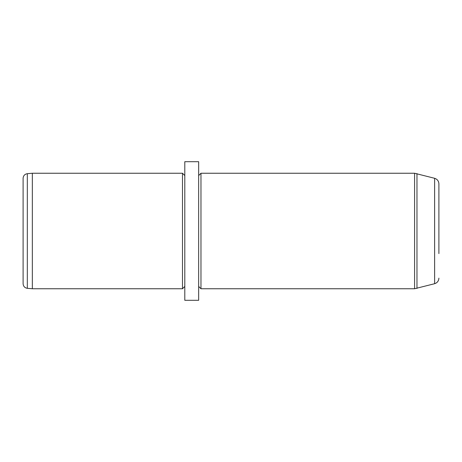 <?xml version="1.0" encoding="UTF-8"?>
<svg xmlns="http://www.w3.org/2000/svg" width="462" height="462" viewBox="0 0 462 462"><rect width="100%" height="100%" fill="white"/><g stroke="black" fill="none" stroke-linecap="round" stroke-linejoin="round"><path stroke-width="0.69" d="M27.316 288.311C24.729 287.861 23.319 286.33 23.1 283.708L23.1 178.292C23.319 175.67 24.729 174.139 27.316 173.689L32.34 173.25L32.34 288.75L27.316 288.311L27.316 173.689M184.8 286.44L182.49 288.75L182.49 173.25L32.34 173.25M184.8 197.776L184.8 161.7L198.66 161.7L198.66 300.3L184.8 300.3L184.8 197.776M198.66 175.56L200.97 173.25L200.97 288.75L198.66 286.44M438.9 253.598L438.9 183.87C438.727 181.046 437.3 179.187 434.621 178.292L414.581 173.25L200.97 173.25M438.9 248.862L438.9 213.138M438.9 278.13C438.727 280.954 437.3 282.813 434.621 283.708L434.621 178.292M434.621 283.708L414.581 288.75L414.581 173.25M416.972 288.432L416.972 173.568M182.49 288.75L32.34 288.75M184.8 175.56L182.49 173.25M414.581 288.75L200.97 288.75"/></g></svg>
